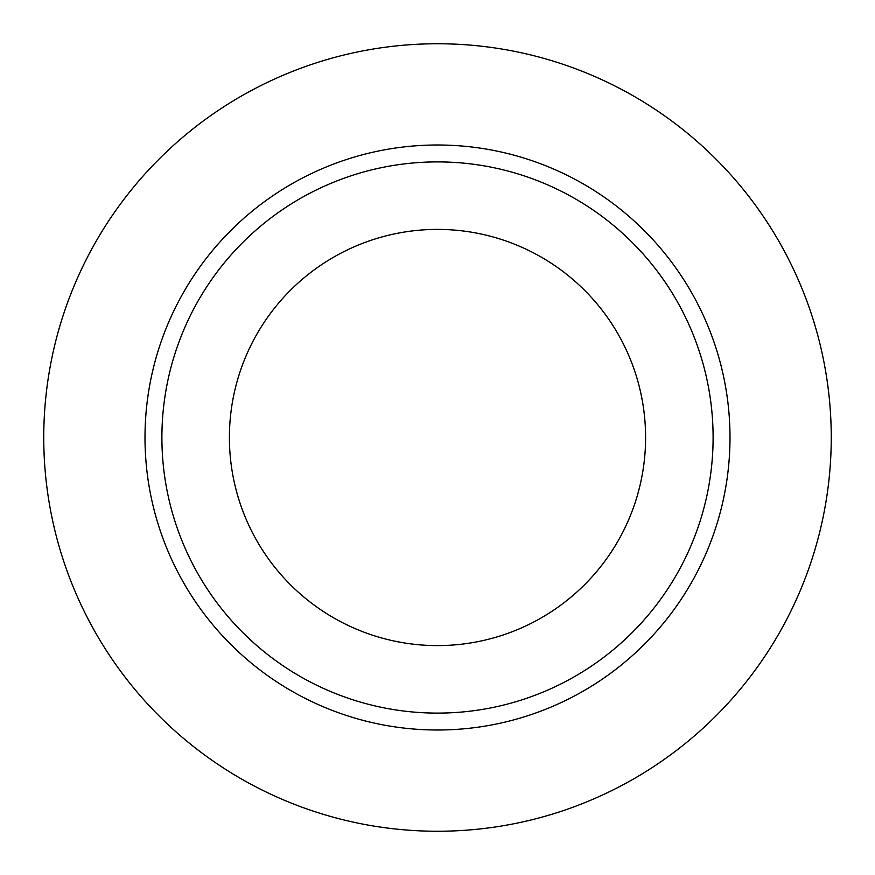 <?xml version="1.0" encoding="UTF-8"?>
<svg xmlns="http://www.w3.org/2000/svg" width="875" height="875" viewBox="0 0 875 875"><rect width="100%" height="100%" fill="white"/><g stroke="black" fill="none" stroke-linecap="round" stroke-linejoin="round"><path stroke-width="1.31" d="M730.002 437.5A292.502 292.502 0 0 1 437.5 730.002A292.502 292.502 0 0 1 144.998 437.5A292.502 292.502 0 0 0 437.5 730.002A292.502 292.502 0 0 0 730.002 437.5A292.502 292.502 0 0 0 437.5 144.998A292.502 292.502 0 0 0 144.998 437.5A292.502 292.502 0 0 1 437.5 144.998A292.502 292.502 0 0 1 730.002 437.5M831.25 437.5A393.75 393.75 0 0 1 437.5 831.25A393.75 393.75 0 0 1 43.75 437.5A393.75 393.75 0 0 1 437.5 43.75A393.75 393.75 0 0 1 831.25 437.5M161.897 437.5A275.603 275.603 0 0 0 437.5 713.103A275.603 275.603 0 0 0 713.103 437.5A275.603 275.603 0 0 0 437.5 161.897A275.603 275.603 0 0 0 161.897 437.5M229.403 437.5A208.097 208.097 0 0 1 437.5 229.403A208.097 208.097 0 0 1 645.597 437.5A208.097 208.097 0 0 1 437.5 645.597A208.097 208.097 0 0 1 229.403 437.5"/></g></svg>

